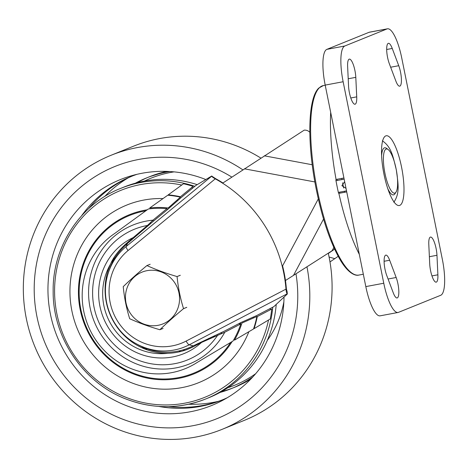 <?xml version="1.0" encoding="UTF-8"?>
<svg xmlns="http://www.w3.org/2000/svg" width="468" height="468" viewBox="0 0 468 468"><rect width="100%" height="100%" fill="white"/><g stroke="black" fill="none" stroke-linecap="round" stroke-linejoin="round"><path stroke-width="0.7" d="M386.077 149.058A22.476 5.897 -100.6 0 1 388.112 149.508A22.476 5.897 -100.6 0 1 396.308 169.978A22.476 5.897 -100.6 0 1 396.068 192.026A22.476 5.897 -100.6 0 1 394.951 193.062A22.476 5.897 79.4 0 1 384.948 173.312A22.476 5.897 79.4 0 1 386.077 149.058M388.112 149.508L386.539 148.344A23.962 6.289 -100.6 0 0 384.374 147.865A23.962 6.289 79.4 0 0 381.607 155.622M387.796 188.68A23.962 6.289 79.4 0 0 393.834 194.787A23.962 6.289 -100.6 0 0 395.027 193.676L396.068 192.026M385.755 135.901A35.486 9.307 79.4 0 0 384.924 136.422A35.486 9.307 79.4 0 0 383.608 172.353A35.486 9.307 79.4 0 0 397.835 205.382A35.486 9.307 79.4 0 0 399.766 205.382A35.486 9.307 -100.6 0 0 401.55 167.088A35.486 9.307 -100.6 0 0 385.755 135.901M387.007 28.94L344.805 45.999A33.123 8.687 79.4 0 0 343.138 81.742L325.19 85.1A33.123 8.687 79.4 0 1 326.857 49.362L369.059 32.304A33.123 8.687 79.4 0 1 369.498 32.169L387.451 28.811A33.123 8.687 79.4 0 0 387.007 28.94L369.059 32.304M343.138 81.742L383.766 283.234A33.123 8.687 79.4 0 0 398.069 312.472A33.123 8.687 79.4 0 0 398.508 312.343L440.71 295.285A33.123 8.687 79.4 0 0 442.383 259.541L401.755 58.05A33.123 8.687 79.4 0 0 387.451 28.811M398.742 65.707L392.248 48.45A13.01 3.411 79.4 0 0 388.405 43.331A13.01 3.411 79.4 0 0 386.714 50.667A13.01 3.411 79.4 0 0 389.358 63.788L395.858 81.04A13.01 3.411 79.4 0 0 399.695 86.165A13.01 3.411 79.4 0 0 401.386 78.823A13.01 3.411 79.4 0 0 398.742 65.707L390.651 67.222M436.972 255.288L437.884 274.798A13.01 3.411 -100.6 0 1 436.194 282.157A13.01 3.411 -100.6 0 1 429.718 263.934L428.799 244.419A13.01 3.411 -100.6 0 1 430.49 237.065A13.01 3.411 -100.6 0 1 436.972 255.288L429.378 256.71M348.549 85.995L347.63 66.485A13.01 3.411 -100.6 0 1 349.327 59.126A13.01 3.411 -100.6 0 1 355.803 77.349L356.721 96.858A13.01 3.411 -100.6 0 1 355.031 104.218A13.01 3.411 -100.6 0 1 348.549 85.995M386.779 275.576L393.272 292.833A13.01 3.411 79.4 0 0 397.11 297.952A13.01 3.411 79.4 0 0 398.806 290.616A13.01 3.411 79.4 0 0 396.162 277.495L389.663 260.237A13.01 3.411 79.4 0 0 385.825 255.119A13.01 3.411 79.4 0 0 384.134 262.454A13.01 3.411 79.4 0 0 386.779 275.576M383.766 283.234L365.818 286.597L325.19 85.1M365.818 286.597A33.123 8.687 79.4 0 0 380.115 315.83L398.069 312.472M341.78 178.402A96.402 25.29 79.4 0 0 341.991 179.56M342.611 182.812A96.402 25.29 79.4 0 0 343.67 188.048M344.366 191.272A96.402 25.29 79.4 0 0 344.588 192.295M359.319 254.37A101.135 26.53 -100.6 0 1 338.873 193.366L346.724 191.892M343.921 177.998L336.071 179.466A101.135 26.53 -100.6 0 1 330.689 112.373M336.071 179.466L336.053 179.478A1.182 0.31 79.4 0 0 335.977 180.683A102.316 26.84 79.4 0 0 338.341 192.401A1.182 0.31 79.4 0 0 338.855 193.372L338.873 193.366M339.797 193.19A97.584 25.6 -100.6 0 1 339.569 192.172M337.2 180.455A97.584 25.6 -100.6 0 1 336.983 179.297M346.513 190.868L338.341 192.401M335.977 180.683L344.15 179.156M344.659 181.672L341.897 185.667L346.01 188.364M309.822 132.321A7.096 6.768 142.9 0 0 304.188 130.157L222.598 183.187M285.462 280.513L331.806 250.93A11.829 10.477 142 0 0 333.778 247.344M328.32 253.475L334.597 249.146M329.074 257.008L334.766 258.669L338.183 256.318M329.987 261.945L334.766 258.669M222.92 399.666A120.65 116.263 68 0 1 213.069 403.001A120.65 116.263 68 0 1 168.737 406.628M218.457 401.304A121.832 117.404 68 0 1 188.633 404.235M128.15 177.887A121.832 117.404 -112 0 0 104.668 196.507M88.698 208.611A120.65 116.263 68 0 1 123.096 180.408A120.65 116.263 68 0 1 132.497 175.962M328.255 253.194A147.859 142.477 -112 0 1 324.891 332.953A147.859 142.477 68 0 1 244.255 420.393L221.978 429.396A147.859 142.477 68 0 1 69.346 397.753A147.859 142.477 68 0 1 30.525 242.681A147.859 142.477 -112 0 1 111.162 155.236L133.433 146.232A147.859 142.477 -112 0 1 260.805 158.055M221.978 429.396A147.859 142.477 68 0 0 302.615 341.956A147.859 142.477 -112 0 0 306.955 266.778M242.81 169.826A147.859 142.477 -112 0 0 111.162 155.236M295.981 273.774A136.03 131.081 -112 0 1 291.149 338.218A136.03 131.081 68 0 1 124.728 419.96A136.03 131.081 68 0 1 40.821 246.888A136.03 131.081 -112 0 1 231.824 177.091M284.012 297.092A121.832 117.404 -112 0 1 278.086 333.456A121.832 117.404 68 0 1 222.318 400.532A121.832 117.404 68 0 1 90.318 383.561A121.832 117.404 68 0 1 53.884 251.655A121.832 117.404 -112 0 1 131.461 175.757A121.832 117.404 -112 0 1 205.815 179.531M158.64 406.405A120.65 116.263 -112 0 0 227.261 397.747M136.954 174.33A120.65 116.263 -112 0 0 81.59 215.783M194.846 186.322A113.554 109.424 68 0 0 120.674 188.388L124.014 187.036A113.554 109.424 68 0 1 197.198 184.644M276.219 304.393A113.554 109.424 68 0 1 209.126 397.595L205.785 398.947A113.554 109.424 -112 0 0 272.75 307.236M248.877 331.701A95.811 92.325 -112 0 1 133.702 383.596A95.811 92.325 68 0 1 71.13 276.202A95.811 92.325 68 0 1 163.01 198.567M177.074 200.076A95.811 92.325 68 0 1 178.097 200.275M253.1 318.135A95.811 92.325 -112 0 0 253.352 317.023M232.122 341.558A85.884 82.76 -112 0 1 135.58 374.757A85.884 82.76 68 0 1 78.642 285.966A85.884 82.76 68 0 1 147.215 209.804M167.322 209.243A85.884 82.76 68 0 1 167.854 209.295M240.318 324.154A85.884 82.76 -112 0 0 240.833 322.569M151.111 223.096A72.154 69.527 -112 0 0 149.655 223.3M220.908 333.865A72.154 69.527 -112 0 0 221.762 332.45M169.954 171.545A113.554 109.424 -112 0 0 146.291 178.033A113.554 109.424 -112 0 0 135.41 183.175M220.007 392.459A113.554 109.424 -112 0 0 231.397 388.592A113.554 109.424 -112 0 0 252.925 376.816M283.865 301.872A95.811 92.325 68 0 1 267.298 340.394M112.747 259.81A85.884 82.76 -112 0 0 112.051 263.162M141.816 346.653A85.884 82.76 -112 0 0 144.583 348.9M180.823 351.474A72.154 69.527 68 0 1 178.718 350.971M126.816 288.633A27.916 26.898 -112 0 0 144.039 324.149A27.916 26.898 -112 0 0 178.191 307.377A27.916 26.898 68 0 0 160.969 271.855A27.916 26.898 68 0 0 126.816 288.633M129.7 318.726C138.692 322.838 148.742 326.506 159.851 329.729C166.696 323.136 174.593 316.111 183.538 308.652C180.332 298.379 178.173 287.685 177.068 276.565C165.959 273.312 155.908 269.644 146.917 265.567C137.949 273.014 130.057 280.039 123.23 286.644C124.312 297.777 126.471 308.47 129.7 318.726M180.268 275.248L177.068 276.565L180.303 275.289M146.917 265.567L150.164 264.262M186.761 307.318L183.538 308.652L186.744 307.371M163.098 328.419L159.851 329.729M285.989 289.13A134.843 129.94 -112 0 0 215.268 178.834L128.086 250.52A54.13 52.159 -112 0 0 117.924 321.703A54.13 52.159 -112 0 0 186.147 341.073L285.989 289.13C286.235 291.816 286.65 293.372 287.229 293.805L287.223 291.991L286.398 288.961A134.843 129.94 68 0 0 282.578 265.882M215.268 178.834C212.963 177.536 211.799 176.635 211.77 176.126L215.678 178.671A134.843 129.94 68 0 1 222.932 182.97M211.77 176.126L126.161 246.525A58.757 56.622 -112 0 0 108.049 273.798L108.623 271.926A61.132 58.904 68 0 1 111.402 264.543C114.198 257.581 119.568 250.538 127.518 243.418L153.405 221.183A1.182 0.304 50.6 0 0 152.925 220.182L147.455 225.459L127.208 242.722C119.077 249.818 113.548 256.891 110.618 263.934A62.285 60.021 -112 0 0 167.901 353.281C176.881 353.036 185.498 350.778 193.752 346.501L201.503 342.453L224.78 332.239L240.833 323.891M240.827 323.885A86.644 83.491 68 0 1 233.005 341.032L197.203 362.443A76.647 73.862 68 0 1 94.741 338.422A76.647 73.862 68 0 1 114.566 233.567L148.338 208.985A86.644 83.491 68 0 1 166.941 208.658A1.182 0.304 -129.4 0 1 167.421 209.658L180.94 197.753L196.069 185.316L211.799 175.98M167.626 352.223A61.132 58.904 68 0 1 138.048 344.729L136.334 343.775A58.757 56.622 -112 0 0 189.183 344.817L193.196 345.852C184.977 349.97 176.454 352.094 167.626 352.223M272.218 307.464L273.85 306.616L287.411 293.904M273.85 306.616L256.528 315.631L241.587 322.224L224.02 331.303L193.196 345.852M270.235 318.989L254.048 328.671A100.041 96.402 -112 0 0 257.289 316.567L271.727 309.055A113.554 109.424 68 0 1 270.235 318.989M168.182 207.968A87.446 84.269 -112 0 0 149.713 207.997L167.743 195.226A99.637 96.016 68 0 1 180.373 197.151L168.182 207.968M256.891 316.479A99.637 96.016 68 0 1 253.51 328.986L234.456 340.166A87.446 84.269 -112 0 0 241.956 323.037L256.891 316.479M180.449 196.747A100.041 96.402 -112 0 0 168.252 194.858L183.514 183.749A113.554 109.424 68 0 1 193.073 186.381L180.455 196.759M212.25 336.784L215.058 336.27M210.91 338.118L208.675 338.405M344.805 45.999L326.857 49.362M392.248 48.45L386.679 49.491M437.884 274.798L431.958 275.909M355.803 77.349L348.21 78.77M356.721 96.858L350.795 97.97M396.162 277.495L388.071 279.01M389.663 260.237L384.099 261.279M363.32 274.23L358.892 275.061A96.402 25.29 -100.6 0 1 317.901 193.05A96.402 25.29 -100.6 0 1 319.428 87.732A96.402 25.29 -100.6 0 1 323.411 85.55L325.207 85.211M282.268 266.462L318.298 198.929M244.354 168.808L314.859 181.941M264.285 155.815L312.22 164.748M323.546 219.053L293.512 275.348M128.788 400.023A113.554 109.424 -112 0 0 205.785 398.947C180.455 408.839 154.762 409.202 128.712 400.029C84.673 384.684 52.708 338.686 53.159 291.342C52.404 246.665 80.297 204.106 120.674 188.388M181.765 185.024A111.659 107.599 68 0 0 57.88 263.876A111.659 107.599 68 0 0 128.893 398.443A111.659 107.599 -112 0 0 268.521 320.018M270.176 309.857A111.659 107.599 -112 0 0 270.334 308.447M191.617 187.58A111.659 107.599 68 0 1 192.839 187.966M145.817 210.816A85.112 82.017 68 0 0 79.291 286.825A85.112 82.017 68 0 0 135.773 374.049A85.112 82.017 -112 0 0 230.625 342.453M239.306 324.681A85.112 82.017 -112 0 0 239.85 323.072M149.631 176.688L166.784 171.399A113.554 109.424 -112 0 0 149.631 176.688L146.291 178.033M147.964 177.372A113.554 109.424 -112 0 0 137.165 182.701M250.754 379.121A113.554 109.424 68 0 1 234.737 387.241L231.397 388.592M233.064 387.902A113.554 109.424 68 0 1 221.592 391.576M255.657 373.721A111.659 107.599 68 0 1 227.893 387.715M174.067 171.873A111.659 107.599 -112 0 0 144.378 181.104M114.116 257.511A85.112 82.017 -112 0 0 113.379 260.594M144.477 347.818A85.112 82.017 -112 0 0 147.192 349.888M128.086 250.52A4.733 1.211 -129.4 0 1 126.161 246.525L127.518 243.418M153.405 221.183L167.421 209.658M186.147 341.073A4.733 1.258 62.5 0 0 189.183 344.817L287.229 293.805M152.931 220.176L166.941 208.658M224.78 332.239A74.974 72.248 68 0 1 100.854 334.38A74.974 72.248 68 0 1 152.931 220.182M217.749 335.082A70.539 67.971 68 0 1 104.153 332.134A70.539 67.971 68 0 1 147.455 225.459M201.509 342.453A63.332 61.027 68 0 1 109.003 328.682A63.332 61.027 68 0 1 134.023 237.217M167.901 353.281A58.898 56.751 68 0 1 112.302 326.424A58.898 56.751 68 0 1 110.623 263.934M197.56 343.664A63.332 61.027 -112 0 0 199.239 343.623M183.006 349.894A70.539 67.971 -112 0 0 184.954 350.257M382.338 140.798C391.652 147.104 393.056 156.897 396.326 169.866C398.046 183.251 400.21 193.138 393.84 202.234M358.892 275.061C355.762 276.102 348.151 273.903 339.516 258.705C329.501 240.739 321.493 216.31 315.49 185.416C306.99 140.792 308.014 97.753 318.872 88.013L323.411 85.55M213.069 403.001L218.024 401.579M123.096 180.408L127.647 177.992M234.737 387.241L250.749 379.127M108.049 273.798C99.626 299.754 112.238 330.964 136.334 343.775"/></g></svg>
